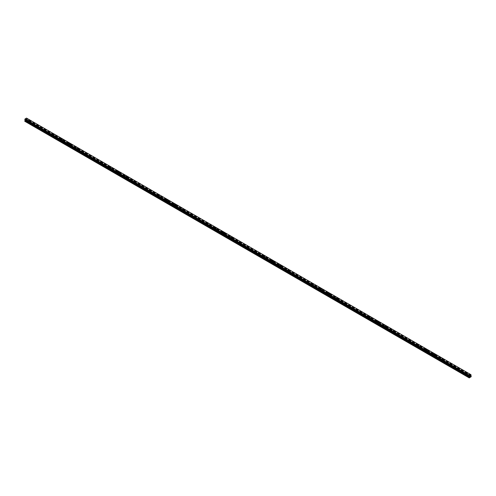 <?xml version="1.0" encoding="UTF-8"?>
<svg xmlns="http://www.w3.org/2000/svg" width="496" height="496" viewBox="0 0 496 496"><rect width="100%" height="100%" fill="white"/><g stroke="black" fill="none" stroke-linecap="round" stroke-linejoin="round"><path stroke-width="0.37" stroke-dasharray="2.48 1.86" d="M28.886 122.946L29.617 122.772L28.886 122.946M28.886 121.433L29.617 121.26L28.886 121.433M29.909 120.435L29.909 120.435A0.719 0.415 180 0 1 28.47 120.435L28.47 120.435M36.989 127.627L37.721 127.453L36.989 127.627M36.989 126.114L37.721 125.941L36.989 126.114M38.012 125.116L38.012 125.11A0.719 0.415 180 0 1 36.58 125.116L36.58 125.11M45.093 132.308L45.83 132.128L45.093 132.308M45.093 130.795L45.83 130.615L45.093 130.795M46.116 129.791L46.116 129.791A0.719 0.415 180 0 1 44.683 129.791L44.683 129.791M53.196 136.983L53.934 136.809L53.196 136.983M53.196 135.47L53.934 135.296L53.196 135.47M54.219 134.472L54.219 134.472A0.719 0.415 180 0 1 52.787 134.472L52.787 134.472M61.299 141.664L62.037 141.49L61.299 141.664M61.299 140.151L62.037 139.977L61.299 140.151M62.322 139.153L62.322 139.147A0.719 0.415 180 0 1 60.89 139.153L60.89 139.147M69.409 146.345L70.141 146.165L69.409 146.345M69.409 144.832L70.141 144.652L69.409 144.832M70.426 143.828L70.426 143.828A0.719 0.415 180 0 1 68.994 143.828L68.994 143.828M77.512 151.02L78.244 150.846L77.512 151.02M77.512 149.507L78.244 149.333L77.512 149.507M78.529 148.509L78.529 148.509A0.719 0.415 180 0 1 77.097 148.509L77.097 148.509M85.616 155.701L86.347 155.527L85.616 155.701M85.616 154.188L86.347 154.014L85.616 154.188M86.633 153.183L86.633 153.19A0.719 0.415 180 0 1 85.2 153.19L85.2 153.183M93.719 160.382L94.451 160.202L93.719 160.382M93.719 158.869L94.451 158.689L93.719 158.869M94.736 157.864L94.736 157.864A0.719 0.415 180 0 1 93.304 157.864L93.304 157.864M101.823 165.056L102.554 164.883L101.823 165.056M101.823 163.544L102.554 163.37L101.823 163.544M102.846 162.545L102.846 162.545A0.719 0.415 180 0 1 101.407 162.545L101.407 162.545M109.926 169.737L110.658 169.564L109.926 169.737M109.926 168.225L110.658 168.051L109.926 168.225M110.949 167.22L110.949 167.22A0.719 0.415 180 0 1 109.517 167.22L109.517 167.22M118.029 174.418L118.767 174.239L118.029 174.418M118.029 172.899L118.767 172.726L118.029 172.899M119.052 171.901L119.052 171.901A0.719 0.415 180 0 1 117.62 171.901L117.62 171.901M126.133 179.093L126.871 178.92L126.133 179.093M126.133 177.58L126.871 177.407L126.133 177.58M127.156 176.582L127.156 176.582A0.719 0.415 180 0 1 125.724 176.582L125.724 176.582M134.236 183.774L134.974 183.601L134.236 183.774M134.236 182.261L134.974 182.088L134.236 182.261M135.259 181.257L135.259 181.257A0.719 0.415 180 0 1 133.827 181.257L133.827 181.257M142.346 188.449L143.077 188.275L142.346 188.449M142.346 186.936L143.077 186.763L142.346 186.936M143.363 185.938L143.363 185.938A0.719 0.415 180 0 1 141.93 185.938L141.93 185.938M150.449 193.13L151.181 192.956L150.449 193.13M150.449 191.617L151.181 191.444L150.449 191.617M151.466 190.619L151.466 190.613A0.719 0.415 180 0 1 150.034 190.619L150.034 190.613M158.553 197.811L159.284 197.631L158.553 197.811M158.553 196.298L159.284 196.118L158.553 196.298M159.569 195.294L159.569 195.294A0.719 0.415 180 0 1 158.137 195.294L158.137 195.294M166.656 202.486L167.388 202.312L166.656 202.486M166.656 200.973L167.388 200.799L166.656 200.973M167.673 199.975L167.673 199.975A0.719 0.415 180 0 1 166.241 199.975L166.241 199.975M174.759 207.167L175.491 206.993L174.759 207.167M174.759 205.654L175.491 205.48L174.759 205.654M175.782 204.656L175.782 204.65A0.719 0.415 180 0 1 174.344 204.656L174.344 204.65M182.863 211.848L183.594 211.668L182.863 211.848M182.863 210.335L183.594 210.155L182.863 210.335M183.886 209.331L183.886 209.331A0.719 0.415 180 0 1 182.454 209.331L182.454 209.331M190.966 216.523L191.704 216.349L190.966 216.523M190.966 215.01L191.704 214.836L190.966 215.01M191.989 214.012L191.989 214.012A0.719 0.415 180 0 1 190.557 214.012L190.557 214.012M199.07 221.204L199.807 221.03L199.07 221.204M199.07 219.691L199.807 219.517L199.07 219.691M200.093 218.686L200.093 218.693A0.719 0.415 180 0 1 198.66 218.693L198.66 218.686M207.173 225.885L207.911 225.705L207.173 225.885M207.173 224.372L207.911 224.192L207.173 224.372M208.196 223.367L208.196 223.367A0.719 0.415 180 0 1 206.764 223.367L206.764 223.367M215.283 230.559L216.014 230.386L215.283 230.559M215.283 229.047L216.014 228.873L215.283 229.047M216.299 228.048L216.299 228.048A0.719 0.415 180 0 1 214.867 228.048L214.867 228.048M223.386 235.24L224.118 235.067L223.386 235.24M223.386 233.728L224.118 233.554L223.386 233.728M224.403 232.729L224.403 232.723A0.719 0.415 180 0 1 222.971 232.729L222.971 232.723M231.489 239.921L232.221 239.742L231.489 239.921M231.489 238.409L232.221 238.229L231.489 238.409M232.506 237.404L232.506 237.404A0.719 0.415 180 0 1 231.074 237.404L231.074 237.404M239.593 244.596L240.324 244.423L239.593 244.596M239.593 243.083L240.324 242.91L239.593 243.083M240.61 242.085L240.61 242.085A0.719 0.415 180 0 1 239.177 242.085L239.177 242.085M247.696 249.277L248.428 249.104L247.696 249.277M247.696 247.764L248.428 247.591L247.696 247.764M248.719 246.766L248.719 246.76A0.719 0.415 180 0 1 247.281 246.766L247.281 246.76M255.8 253.958L256.531 253.778L255.8 253.958M255.8 252.445L256.531 252.266L255.8 252.445M256.823 251.441L256.823 251.441A0.719 0.415 180 0 1 255.39 251.441L255.39 251.441M263.903 258.633L264.641 258.459L263.903 258.633M263.903 257.12L264.641 256.947L263.903 257.12M264.926 256.122L264.926 256.122A0.719 0.415 180 0 1 263.494 256.122L263.494 256.122M272.006 263.314L272.744 263.14L272.006 263.314M272.006 261.801L272.744 261.628L272.006 261.801M273.029 260.803L273.029 260.797A0.719 0.415 180 0 1 271.597 260.803L271.597 260.797M280.11 267.995L280.848 267.815L280.11 267.995M280.11 266.482L280.848 266.302L280.11 266.482M281.133 265.478L281.133 265.478A0.719 0.415 180 0 1 279.701 265.478L279.701 265.478M288.219 272.67L288.951 272.496L288.219 272.67M288.219 271.157L288.951 270.983L288.219 271.157M289.236 270.159L289.236 270.159A0.719 0.415 180 0 1 287.804 270.159L287.804 270.159M296.323 277.351L297.054 277.177L296.323 277.351M296.323 275.838L297.054 275.664L296.323 275.838M297.34 274.834L297.34 274.834A0.719 0.415 180 0 1 295.907 274.834L295.907 274.834M304.426 282.032L305.158 281.852L304.426 282.032M304.426 280.519L305.158 280.339L304.426 280.519M305.443 279.515L305.443 279.515A0.719 0.415 180 0 1 304.011 279.515L304.011 279.515M312.53 286.707L313.261 286.533L312.53 286.707M312.53 285.194L313.261 285.02L312.53 285.194M313.546 284.196L313.546 284.196A0.719 0.415 180 0 1 312.114 284.196L312.114 284.196M320.633 291.388L321.365 291.214L320.633 291.388M320.633 289.875L321.365 289.701L320.633 289.875M321.656 288.87L321.656 288.87A0.719 0.415 180 0 1 320.218 288.87L320.218 288.87M328.736 296.062L329.468 295.889L328.736 296.062M328.736 294.55L329.468 294.376L328.736 294.55M329.759 293.551L329.759 293.551A0.719 0.415 180 0 1 328.327 293.551L328.327 293.551M336.84 300.743L337.578 300.57L336.84 300.743M336.84 299.231L337.578 299.057L336.84 299.231M337.863 298.232L337.863 298.232A0.719 0.415 180 0 1 336.431 298.232L336.431 298.232M344.943 305.424L345.681 305.245L344.943 305.424M344.943 303.912L345.681 303.732L344.943 303.912M345.966 302.907L345.966 302.907A0.719 0.415 180 0 1 344.534 302.907L344.534 302.907M353.047 310.099L353.784 309.926L353.047 310.099M353.047 308.586L353.784 308.413L353.047 308.586M354.07 307.588L354.07 307.588A0.719 0.415 180 0 1 352.637 307.588L352.637 307.588M361.156 314.78L361.888 314.607L361.156 314.78M361.156 313.267L361.888 313.094L361.156 313.267M362.173 312.269L362.173 312.263A0.719 0.415 180 0 1 360.741 312.269L360.741 312.263M369.26 319.461L369.991 319.281L369.26 319.461M369.26 317.948L369.991 317.769L369.26 317.948M370.276 316.944L370.276 316.944A0.719 0.415 180 0 1 368.844 316.944L368.844 316.944M377.363 324.136L378.095 323.962L377.363 324.136M377.363 322.623L378.095 322.45L377.363 322.623M378.38 321.625L378.38 321.625A0.719 0.415 180 0 1 376.948 321.625L376.948 321.625M385.466 328.817L386.198 328.643L385.466 328.817M385.466 327.304L386.198 327.131L385.466 327.304M386.483 326.306L386.483 326.3A0.719 0.415 180 0 1 385.051 326.306L385.051 326.3M393.57 333.498L394.301 333.318L393.57 333.498M393.57 331.985L394.301 331.805L393.57 331.985M394.593 330.981L394.593 330.981A0.719 0.415 180 0 1 393.154 330.981L393.154 330.981M401.673 338.173L402.405 337.999L401.673 338.173M401.673 336.66L402.405 336.486L401.673 336.66M402.696 335.662L402.696 335.662A0.719 0.415 180 0 1 401.264 335.662L401.264 335.662M409.777 342.854L410.514 342.68L409.777 342.854M409.777 341.341L410.514 341.167L409.777 341.341M410.8 340.343L410.8 340.337A0.719 0.415 180 0 1 409.367 340.343L409.367 340.337M417.88 347.535L418.618 347.355L417.88 347.535M417.88 346.022L418.618 345.842L417.88 346.022M418.903 345.018L418.903 345.018A0.719 0.415 180 0 1 417.471 345.018L417.471 345.018M425.983 352.21L426.721 352.036L425.983 352.21M425.983 350.697L426.721 350.523L425.983 350.697M427.006 349.699L427.006 349.699A0.719 0.415 180 0 1 425.574 349.699L425.574 349.699M434.093 356.891L434.825 356.717L434.093 356.891M434.093 355.378L434.825 355.204L434.093 355.378M435.11 354.373L435.11 354.38A0.719 0.415 180 0 1 433.678 354.38L433.678 354.373M442.196 361.572L442.928 361.392L442.196 361.572M442.196 360.059L442.928 359.879L442.196 360.059M443.213 359.054L443.213 359.054A0.719 0.415 180 0 1 441.781 359.054L441.781 359.054M450.3 366.246L451.031 366.073L450.3 366.246M450.3 364.734L451.031 364.56L450.3 364.734M451.317 363.735L451.317 363.735A0.719 0.415 180 0 1 449.884 363.735L449.884 363.735M458.403 370.927L459.135 370.754L458.403 370.927M458.403 369.415L459.135 369.241L458.403 369.415M459.42 368.416L459.42 368.41A0.719 0.415 180 0 1 457.988 368.416L457.988 368.41M466.507 375.608L467.238 375.429L466.507 375.608M466.507 374.096L467.238 373.916L466.507 374.096M467.53 373.091L467.53 373.091A0.719 0.415 180 0 1 466.091 373.091L466.091 373.091M466.302 374.207A0.719 0.415 0 0 0 467.319 373.624A0.719 0.415 0 0 0 466.302 374.207M466.302 373.463A0.719 0.415 0 0 0 467.319 372.88A0.719 0.415 0 0 0 466.302 373.463M458.199 369.532A0.719 0.415 0 0 0 459.215 368.943A0.719 0.415 0 0 0 458.199 369.532M458.199 368.782A0.719 0.415 0 0 0 459.215 368.199A0.719 0.415 0 0 0 458.199 368.782M450.095 364.851A0.719 0.415 0 0 0 451.106 364.269A0.719 0.415 0 0 0 450.095 364.851M450.095 364.107A0.719 0.415 0 0 0 451.106 363.518A0.719 0.415 0 0 0 450.095 364.107M441.992 360.17A0.719 0.415 0 0 0 443.002 359.588A0.719 0.415 0 0 0 441.992 360.17M441.992 359.426A0.719 0.415 0 0 0 443.002 358.844A0.719 0.415 0 0 0 441.992 359.426M433.888 355.496A0.719 0.415 0 0 0 434.899 354.913A0.719 0.415 0 0 0 433.888 355.496M433.888 354.745A0.719 0.415 0 0 0 434.899 354.163A0.719 0.415 0 0 0 433.888 354.745M425.785 350.815A0.719 0.415 0 0 0 426.796 350.232A0.719 0.415 0 0 0 425.785 350.815M425.785 350.071A0.719 0.415 0 0 0 426.796 349.482A0.719 0.415 0 0 0 425.785 350.071M417.682 346.14A0.719 0.415 0 0 0 418.692 345.551A0.719 0.415 0 0 0 417.682 346.14M417.682 345.39A0.719 0.415 0 0 0 418.692 344.807A0.719 0.415 0 0 0 417.682 345.39M409.578 341.459A0.719 0.415 0 0 0 410.589 340.876A0.719 0.415 0 0 0 409.578 341.459M409.578 340.709A0.719 0.415 0 0 0 410.589 340.126A0.719 0.415 0 0 0 409.578 340.709M401.469 336.778A0.719 0.415 0 0 0 402.485 336.195A0.719 0.415 0 0 0 401.469 336.778M401.469 336.034A0.719 0.415 0 0 0 402.485 335.445A0.719 0.415 0 0 0 401.469 336.034M393.365 332.103A0.719 0.415 0 0 0 394.382 331.514A0.719 0.415 0 0 0 393.365 332.103M393.365 331.353A0.719 0.415 0 0 0 394.382 330.77A0.719 0.415 0 0 0 393.365 331.353M385.262 327.422A0.719 0.415 0 0 0 386.279 326.839A0.719 0.415 0 0 0 385.262 327.422M385.262 326.672A0.719 0.415 0 0 0 386.279 326.089A0.719 0.415 0 0 0 385.262 326.672M377.158 322.741A0.719 0.415 0 0 0 378.169 322.158A0.719 0.415 0 0 0 377.158 322.741M377.158 321.997A0.719 0.415 0 0 0 378.169 321.408A0.719 0.415 0 0 0 377.158 321.997M369.055 318.066A0.719 0.415 0 0 0 370.066 317.477A0.719 0.415 0 0 0 369.055 318.066M369.055 317.316A0.719 0.415 0 0 0 370.066 316.733A0.719 0.415 0 0 0 369.055 317.316M360.952 313.385A0.719 0.415 0 0 0 361.962 312.802A0.719 0.415 0 0 0 360.952 313.385M360.952 312.635A0.719 0.415 0 0 0 361.962 312.052A0.719 0.415 0 0 0 360.952 312.635M352.848 308.704A0.719 0.415 0 0 0 353.859 308.121A0.719 0.415 0 0 0 352.848 308.704M352.848 307.96A0.719 0.415 0 0 0 353.859 307.371A0.719 0.415 0 0 0 352.848 307.96M344.745 304.029A0.719 0.415 0 0 0 345.755 303.44A0.719 0.415 0 0 0 344.745 304.029M344.745 303.279A0.719 0.415 0 0 0 345.755 302.696A0.719 0.415 0 0 0 344.745 303.279M336.641 299.348A0.719 0.415 0 0 0 337.652 298.766A0.719 0.415 0 0 0 336.641 299.348M336.641 298.604A0.719 0.415 0 0 0 337.652 298.015A0.719 0.415 0 0 0 336.641 298.604M328.532 294.667A0.719 0.415 0 0 0 329.549 294.085A0.719 0.415 0 0 0 328.532 294.667M328.532 293.923A0.719 0.415 0 0 0 329.549 293.341A0.719 0.415 0 0 0 328.532 293.923M320.428 289.993A0.719 0.415 0 0 0 321.445 289.404A0.719 0.415 0 0 0 320.428 289.993M320.428 289.242A0.719 0.415 0 0 0 321.445 288.66A0.719 0.415 0 0 0 320.428 289.242M312.325 285.312A0.719 0.415 0 0 0 313.342 284.729A0.719 0.415 0 0 0 312.325 285.312M312.325 284.568A0.719 0.415 0 0 0 313.342 283.979A0.719 0.415 0 0 0 312.325 284.568M304.222 280.631A0.719 0.415 0 0 0 305.232 280.048A0.719 0.415 0 0 0 304.222 280.631M304.222 279.887A0.719 0.415 0 0 0 305.232 279.304A0.719 0.415 0 0 0 304.222 279.887M296.118 275.956A0.719 0.415 0 0 0 297.129 275.367A0.719 0.415 0 0 0 296.118 275.956M296.118 275.206A0.719 0.415 0 0 0 297.129 274.623A0.719 0.415 0 0 0 296.118 275.206M288.015 271.275A0.719 0.415 0 0 0 289.025 270.692A0.719 0.415 0 0 0 288.015 271.275M288.015 270.531A0.719 0.415 0 0 0 289.025 269.942A0.719 0.415 0 0 0 288.015 270.531M279.911 266.594A0.719 0.415 0 0 0 280.922 266.011A0.719 0.415 0 0 0 279.911 266.594M279.911 265.85A0.719 0.415 0 0 0 280.922 265.267A0.719 0.415 0 0 0 279.911 265.85M271.808 261.919A0.719 0.415 0 0 0 272.819 261.33A0.719 0.415 0 0 0 271.808 261.919M271.808 261.169A0.719 0.415 0 0 0 272.819 260.586A0.719 0.415 0 0 0 271.808 261.169M263.705 257.238A0.719 0.415 0 0 0 264.715 256.655A0.719 0.415 0 0 0 263.705 257.238M263.705 256.494A0.719 0.415 0 0 0 264.715 255.905A0.719 0.415 0 0 0 263.705 256.494M255.595 252.557A0.719 0.415 0 0 0 256.612 251.974A0.719 0.415 0 0 0 255.595 252.557M255.595 251.813A0.719 0.415 0 0 0 256.612 251.23A0.719 0.415 0 0 0 255.595 251.813M247.492 247.882A0.719 0.415 0 0 0 248.508 247.293A0.719 0.415 0 0 0 247.492 247.882M247.492 247.132A0.719 0.415 0 0 0 248.508 246.549A0.719 0.415 0 0 0 247.492 247.132M239.388 243.201A0.719 0.415 0 0 0 240.405 242.618A0.719 0.415 0 0 0 239.388 243.201M239.388 242.457A0.719 0.415 0 0 0 240.405 241.868A0.719 0.415 0 0 0 239.388 242.457M231.285 238.526A0.719 0.415 0 0 0 232.295 237.937A0.719 0.415 0 0 0 231.285 238.526M231.285 237.776A0.719 0.415 0 0 0 232.295 237.193A0.719 0.415 0 0 0 231.285 237.776M223.181 233.845A0.719 0.415 0 0 0 224.192 233.263A0.719 0.415 0 0 0 223.181 233.845M223.181 233.095A0.719 0.415 0 0 0 224.192 232.512A0.719 0.415 0 0 0 223.181 233.095M215.078 229.164A0.719 0.415 0 0 0 216.089 228.582A0.719 0.415 0 0 0 215.078 229.164M215.078 228.42A0.719 0.415 0 0 0 216.089 227.831A0.719 0.415 0 0 0 215.078 228.42M206.975 224.49A0.719 0.415 0 0 0 207.985 223.901A0.719 0.415 0 0 0 206.975 224.49M206.975 223.739A0.719 0.415 0 0 0 207.985 223.157A0.719 0.415 0 0 0 206.975 223.739M198.871 219.809A0.719 0.415 0 0 0 199.882 219.226A0.719 0.415 0 0 0 198.871 219.809M198.871 219.058A0.719 0.415 0 0 0 199.882 218.476A0.719 0.415 0 0 0 198.871 219.058M190.768 215.128A0.719 0.415 0 0 0 191.778 214.545A0.719 0.415 0 0 0 190.768 215.128M190.768 214.384A0.719 0.415 0 0 0 191.778 213.795A0.719 0.415 0 0 0 190.768 214.384M182.658 210.453A0.719 0.415 0 0 0 183.675 209.864A0.719 0.415 0 0 0 182.658 210.453M182.658 209.703A0.719 0.415 0 0 0 183.675 209.12A0.719 0.415 0 0 0 182.658 209.703M174.555 205.772A0.719 0.415 0 0 0 175.572 205.189A0.719 0.415 0 0 0 174.555 205.772M174.555 205.022A0.719 0.415 0 0 0 175.572 204.439A0.719 0.415 0 0 0 174.555 205.022M166.451 201.091A0.719 0.415 0 0 0 167.468 200.508A0.719 0.415 0 0 0 166.451 201.091M166.451 200.347A0.719 0.415 0 0 0 167.468 199.758A0.719 0.415 0 0 0 166.451 200.347M158.348 196.416A0.719 0.415 0 0 0 159.359 195.827A0.719 0.415 0 0 0 158.348 196.416M158.348 195.666A0.719 0.415 0 0 0 159.359 195.083A0.719 0.415 0 0 0 158.348 195.666M150.245 191.735A0.719 0.415 0 0 0 151.255 191.152A0.719 0.415 0 0 0 150.245 191.735M150.245 190.985A0.719 0.415 0 0 0 151.255 190.402A0.719 0.415 0 0 0 150.245 190.985M142.141 187.054A0.719 0.415 0 0 0 143.152 186.471A0.719 0.415 0 0 0 142.141 187.054M142.141 186.31A0.719 0.415 0 0 0 143.152 185.721A0.719 0.415 0 0 0 142.141 186.31M134.038 182.379A0.719 0.415 0 0 0 135.048 181.79A0.719 0.415 0 0 0 134.038 182.379M134.038 181.629A0.719 0.415 0 0 0 135.048 181.046A0.719 0.415 0 0 0 134.038 181.629M125.934 177.698A0.719 0.415 0 0 0 126.945 177.115A0.719 0.415 0 0 0 125.934 177.698M125.934 176.954A0.719 0.415 0 0 0 126.945 176.365A0.719 0.415 0 0 0 125.934 176.954M117.831 173.017A0.719 0.415 0 0 0 118.842 172.434A0.719 0.415 0 0 0 117.831 173.017M117.831 172.273A0.719 0.415 0 0 0 118.842 171.69A0.719 0.415 0 0 0 117.831 172.273M109.721 168.342A0.719 0.415 0 0 0 110.738 167.753A0.719 0.415 0 0 0 109.721 168.342M109.721 167.592A0.719 0.415 0 0 0 110.738 167.009A0.719 0.415 0 0 0 109.721 167.592M101.618 163.661A0.719 0.415 0 0 0 102.635 163.079A0.719 0.415 0 0 0 101.618 163.661M101.618 162.917A0.719 0.415 0 0 0 102.635 162.328A0.719 0.415 0 0 0 101.618 162.917M93.515 158.98A0.719 0.415 0 0 0 94.531 158.398A0.719 0.415 0 0 0 93.515 158.98M93.515 158.236A0.719 0.415 0 0 0 94.531 157.654A0.719 0.415 0 0 0 93.515 158.236M85.411 154.306A0.719 0.415 0 0 0 86.422 153.717A0.719 0.415 0 0 0 85.411 154.306M85.411 153.555A0.719 0.415 0 0 0 86.422 152.973A0.719 0.415 0 0 0 85.411 153.555M77.308 149.625A0.719 0.415 0 0 0 78.318 149.042A0.719 0.415 0 0 0 77.308 149.625M77.308 148.881A0.719 0.415 0 0 0 78.318 148.292A0.719 0.415 0 0 0 77.308 148.881M69.204 144.944A0.719 0.415 0 0 0 70.215 144.361A0.719 0.415 0 0 0 69.204 144.944M69.204 144.2A0.719 0.415 0 0 0 70.215 143.617A0.719 0.415 0 0 0 69.204 144.2M61.101 140.269A0.719 0.415 0 0 0 62.112 139.68A0.719 0.415 0 0 0 61.101 140.269M61.101 139.519A0.719 0.415 0 0 0 62.112 138.936A0.719 0.415 0 0 0 61.101 139.519M52.998 135.588A0.719 0.415 0 0 0 54.008 135.005A0.719 0.415 0 0 0 52.998 135.588M52.998 134.844A0.719 0.415 0 0 0 54.008 134.255A0.719 0.415 0 0 0 52.998 134.844M44.894 130.907A0.719 0.415 0 0 0 45.905 130.324A0.719 0.415 0 0 0 44.894 130.907M44.894 130.163A0.719 0.415 0 0 0 45.905 129.58A0.719 0.415 0 0 0 44.894 130.163M36.785 126.232A0.719 0.415 0 0 0 37.801 125.643A0.719 0.415 0 0 0 36.785 126.232M36.785 125.482A0.719 0.415 0 0 0 37.801 124.899A0.719 0.415 0 0 0 36.785 125.482M28.681 121.551A0.719 0.415 0 0 0 29.698 120.968A0.719 0.415 0 0 0 28.681 121.551M28.681 120.807A0.719 0.415 0 0 0 29.698 120.218A0.719 0.415 0 0 0 28.681 120.807M470.121 376.018L469.892 376.613M470.481 375.9L470.258 376.402M25.879 119.846L26.108 119.251L25.879 119.846M25.6 119.548L25.6 120.007L25.6 119.548M25.6 120.007L25.625 119.592L25.6 120.007M24.8 121.297L26.827 120.131L26.524 118.098M469.179 376.179L25.098 119.809M24.893 119.66L469.228 376.191L24.837 119.641M26.499 118.091L470.871 374.647M26.734 118.253L471.107 374.815L26.728 118.234M471.2 376.687L26.827 120.131M471.107 376.848L26.734 120.292M471.163 376.204L26.784 119.648M470.847 376.024L26.474 119.462L470.847 376.024M470.871 375.646L26.499 119.09M470.896 375.553L26.524 118.997M26.691 118.209L470.89 374.647M469.501 376.433L25.153 119.896L469.476 376.421M469.266 377.909L24.893 121.353M471.2 376.29L26.827 119.734M470.834 375.987L26.455 119.431M470.834 375.745L26.455 119.183M470.847 375.689L26.474 119.133M471.064 375.249L26.691 118.693M471.101 375.181L26.728 118.625M471.107 375.156L26.734 118.6M471.138 375.094L26.765 118.532M471.163 375.069L26.79 118.513M471.2 374.988L26.827 118.432M471.2 374.871L26.827 118.315M24.881 119.641L469.253 376.197L24.862 119.635M29.617 122.772L29.617 121.26M37.721 127.453L37.721 125.941M45.83 132.128L45.83 130.615M53.934 136.809L53.934 135.296M62.037 141.49L62.037 139.977M70.141 146.165L70.141 144.652M78.244 150.846L78.244 149.333M86.347 155.527L86.347 154.014M94.451 160.202L94.451 158.689M102.554 164.883L102.554 163.37M110.658 169.564L110.658 168.051M118.767 174.239L118.767 172.726M126.871 178.92L126.871 177.407M134.974 183.601L134.974 182.088M143.077 188.275L143.077 186.763M151.181 192.956L151.181 191.444M159.284 197.631L159.284 196.118M167.388 202.312L167.388 200.799M175.491 206.993L175.491 205.48M183.594 211.668L183.594 210.155M191.704 216.349L191.704 214.836M199.807 221.03L199.807 219.517M207.911 225.705L207.911 224.192M216.014 230.386L216.014 228.873M224.118 235.067L224.118 233.554M232.221 239.742L232.221 238.229M240.324 244.423L240.324 242.91M248.428 249.104L248.428 247.591M256.531 253.778L256.531 252.266M264.641 258.459L264.641 256.947M272.744 263.14L272.744 261.628M280.848 267.815L280.848 266.302M288.951 272.496L288.951 270.983M297.054 277.177L297.054 275.664M305.158 281.852L305.158 280.339M313.261 286.533L313.261 285.02M321.365 291.214L321.365 289.701M329.468 295.889L329.468 294.376M337.578 300.57L337.578 299.057M345.681 305.245L345.681 303.732M353.784 309.926L353.784 308.413M361.888 314.607L361.888 313.094M369.991 319.281L369.991 317.769M378.095 323.962L378.095 322.45M386.198 328.643L386.198 327.131M394.301 333.318L394.301 331.805M402.405 337.999L402.405 336.486M410.514 342.68L410.514 341.167M418.618 347.355L418.618 345.842M426.721 352.036L426.721 350.523M434.825 356.717L434.825 355.204M442.928 361.392L442.928 359.879M451.031 366.073L451.031 364.56M459.135 370.754L459.135 369.241M467.238 375.429L467.238 373.916M467.53 373.916L467.53 373.172M459.42 369.241L459.42 368.491M451.317 364.56L451.317 363.81M443.213 359.879L443.213 359.135M435.11 355.204L435.11 354.454M427.006 350.523L427.006 349.779M418.903 345.842L418.903 345.098M410.8 341.167L410.8 340.417M402.696 336.486L402.696 335.742M394.593 331.805L394.593 331.061M386.483 327.131L386.483 326.38M378.38 322.45L378.38 321.706M370.276 317.769L370.276 317.025M362.173 313.094L362.173 312.344M354.07 308.413L354.07 307.669M345.966 303.732L345.966 302.988M337.863 299.057L337.863 298.307M329.759 294.376L329.759 293.632M321.656 289.701L321.656 288.951M313.546 285.02L313.546 284.27M305.443 280.339L305.443 279.595M297.34 275.664L297.34 274.914M289.236 270.983L289.236 270.233M281.133 266.302L281.133 265.558M273.029 261.628L273.029 260.877M264.926 256.947L264.926 256.196M256.823 252.266L256.823 251.522M248.719 247.591L248.719 246.841M240.61 242.91L240.61 242.16M232.506 238.229L232.506 237.485M224.403 233.554L224.403 232.804M216.299 228.873L216.299 228.129M208.196 224.192L208.196 223.448M200.093 219.517L200.093 218.767M191.989 214.836L191.989 214.092M183.886 210.155L183.886 209.411M175.782 205.48L175.782 204.73M167.673 200.799L167.673 200.055M159.569 196.118L159.569 195.374M151.466 191.444L151.466 190.693M143.363 186.763L143.363 186.019M135.259 182.088L135.259 181.338M127.156 177.407L127.156 176.657M119.052 172.726L119.052 171.982M110.949 168.051L110.949 167.301M102.846 163.37L102.846 162.62M94.736 158.689L94.736 157.945M86.633 154.014L86.633 153.264M78.529 149.333L78.529 148.583M70.426 144.652L70.426 143.908M62.322 139.977L62.322 139.227M54.219 135.296L54.219 134.546M46.116 130.615L46.116 129.871M38.012 125.941L38.012 125.19M29.909 121.26L29.909 120.516M28.47 121.26L28.47 120.516M36.58 125.941L36.58 125.19M44.683 130.615L44.683 129.871M52.787 135.296L52.787 134.546M60.89 139.977L60.89 139.227M68.994 144.652L68.994 143.908M77.097 149.333L77.097 148.583M85.2 154.014L85.2 153.264M93.304 158.689L93.304 157.945M101.407 163.37L101.407 162.62M109.517 168.051L109.517 167.301M117.62 172.726L117.62 171.982M125.724 177.407L125.724 176.657M133.827 182.088L133.827 181.338M141.93 186.763L141.93 186.019M150.034 191.444L150.034 190.693M158.137 196.118L158.137 195.374M166.241 200.799L166.241 200.055M174.344 205.48L174.344 204.73M182.454 210.155L182.454 209.411M190.557 214.836L190.557 214.092M198.66 219.517L198.66 218.767M206.764 224.192L206.764 223.448M214.867 228.873L214.867 228.129M222.971 233.554L222.971 232.804M231.074 238.229L231.074 237.485M239.177 242.91L239.177 242.16M247.281 247.591L247.281 246.841M255.39 252.266L255.39 251.522M263.494 256.947L263.494 256.196M271.597 261.628L271.597 260.877M279.701 266.302L279.701 265.558M287.804 270.983L287.804 270.233M295.907 275.664L295.907 274.914M304.011 280.339L304.011 279.595M312.114 285.02L312.114 284.27M320.218 289.701L320.218 288.951M328.327 294.376L328.327 293.632M336.431 299.057L336.431 298.307M344.534 303.732L344.534 302.988M352.637 308.413L352.637 307.669M360.741 313.094L360.741 312.344M368.844 317.769L368.844 317.025M376.948 322.45L376.948 321.706M385.051 327.131L385.051 326.38M393.154 331.805L393.154 331.061M401.264 336.486L401.264 335.742M409.367 341.167L409.367 340.417M417.471 345.842L417.471 345.098M425.574 350.523L425.574 349.779M433.678 355.204L433.678 354.454M441.781 359.879L441.781 359.135M449.884 364.56L449.884 363.81M457.988 369.241L457.988 368.491M466.091 373.916L466.091 373.172M466.383 375.429L466.383 373.916M458.279 370.754L458.279 369.241M450.17 366.073L450.17 364.56M442.066 361.392L442.066 359.879M433.963 356.717L433.963 355.204M425.859 352.036L425.859 350.523M417.756 347.355L417.756 345.842M409.653 342.68L409.653 341.167M401.549 337.999L401.549 336.486M393.446 333.318L393.446 331.805M385.342 328.643L385.342 327.131M377.233 323.962L377.233 322.45M369.129 319.281L369.129 317.769M361.026 314.607L361.026 313.094M352.923 309.926L352.923 308.413M344.819 305.245L344.819 303.732M336.716 300.57L336.716 299.057M328.612 295.889L328.612 294.376M320.509 291.214L320.509 289.701M312.406 286.533L312.406 285.02M304.296 281.852L304.296 280.339M296.193 277.177L296.193 275.664M288.089 272.496L288.089 270.983M279.986 267.815L279.986 266.302M271.882 263.14L271.882 261.628M263.779 258.459L263.779 256.947M255.676 253.778L255.676 252.266M247.572 249.104L247.572 247.591M239.469 244.423L239.469 242.91M231.359 239.742L231.359 238.229M223.256 235.067L223.256 233.554M215.152 230.386L215.152 228.873M207.049 225.705L207.049 224.192M198.946 221.03L198.946 219.517M190.842 216.349L190.842 214.836M182.739 211.668L182.739 210.155M174.635 206.993L174.635 205.48M166.532 202.312L166.532 200.799M158.422 197.631L158.422 196.118M150.319 192.956L150.319 191.444M142.216 188.275L142.216 186.763M134.112 183.601L134.112 182.088M126.009 178.92L126.009 177.407M117.905 174.239L117.905 172.726M109.802 169.564L109.802 168.051M101.699 164.883L101.699 163.37M93.595 160.202L93.595 158.689M85.486 155.527L85.486 154.014M77.382 150.846L77.382 149.333M69.279 146.165L69.279 144.652M61.175 141.49L61.175 139.977M53.072 136.809L53.072 135.296M44.969 132.128L44.969 130.615M36.865 127.453L36.865 125.941M28.762 122.772L28.762 121.26M471.101 374.79L26.809 118.277M471.119 374.833L26.747 118.277M470.902 374.66L26.716 118.215M470.958 374.759L26.586 118.203M469.414 376.266L25.042 119.71"/><path stroke-width="0.74" d="M28.47 120.435A0.719 0.415 180 0 1 29.909 120.435A0.719 0.415 180 0 1 28.47 120.435A0.719 0.415 180 0 1 29.909 120.435M36.58 125.11A0.719 0.415 180 0 1 38.012 125.116A0.719 0.415 180 0 1 36.58 125.11A0.719 0.415 180 0 1 38.012 125.11M44.683 129.791A0.719 0.415 180 0 1 46.116 129.791A0.719 0.415 180 0 1 44.683 129.791A0.719 0.415 180 0 1 46.116 129.791M52.787 134.472A0.719 0.415 180 0 1 54.219 134.472A0.719 0.415 180 0 1 52.787 134.472A0.719 0.415 180 0 1 54.219 134.472M60.89 139.147A0.719 0.415 180 0 1 62.322 139.153A0.719 0.415 180 0 1 60.89 139.147A0.719 0.415 180 0 1 62.322 139.147M68.994 143.828A0.719 0.415 180 0 1 70.426 143.828A0.719 0.415 180 0 1 68.994 143.828A0.719 0.415 180 0 1 70.426 143.828M77.097 148.509A0.719 0.415 180 0 1 78.529 148.509A0.719 0.415 180 0 1 77.097 148.509A0.719 0.415 180 0 1 78.529 148.509M85.2 153.19A0.719 0.415 180 0 1 86.633 153.19M86.422 152.892A0.719 0.415 180 0 1 85.411 153.475A0.719 0.415 180 0 1 86.422 152.892M93.304 157.864A0.719 0.415 180 0 1 94.736 157.864A0.719 0.415 180 0 1 93.304 157.864A0.719 0.415 180 0 1 94.736 157.864M101.407 162.545A0.719 0.415 180 0 1 102.846 162.545A0.719 0.415 180 0 1 101.407 162.545A0.719 0.415 180 0 1 102.846 162.545M109.517 167.22A0.719 0.415 180 0 1 110.949 167.22A0.719 0.415 180 0 1 109.517 167.22A0.719 0.415 180 0 1 110.949 167.22M117.62 171.901A0.719 0.415 180 0 1 119.052 171.901A0.719 0.415 180 0 1 117.62 171.901A0.719 0.415 180 0 1 119.052 171.901M125.724 176.582A0.719 0.415 180 0 1 127.156 176.582A0.719 0.415 180 0 1 125.724 176.582A0.719 0.415 180 0 1 127.156 176.582M133.827 181.257A0.719 0.415 180 0 1 135.259 181.257A0.719 0.415 180 0 1 133.827 181.257A0.719 0.415 180 0 1 135.259 181.257M141.93 185.938A0.719 0.415 180 0 1 143.363 185.938A0.719 0.415 180 0 1 141.93 185.938A0.719 0.415 180 0 1 143.363 185.938M151.255 190.328A0.719 0.415 180 0 1 150.245 190.91A0.719 0.415 180 0 1 151.255 190.328M150.034 190.613A0.719 0.415 180 0 1 151.466 190.613M158.137 195.294A0.719 0.415 180 0 1 159.569 195.294A0.719 0.415 180 0 1 158.137 195.294A0.719 0.415 180 0 1 159.569 195.294M166.241 199.975A0.719 0.415 180 0 1 167.673 199.975A0.719 0.415 180 0 1 166.241 199.975A0.719 0.415 180 0 1 167.673 199.975M174.344 204.65A0.719 0.415 180 0 1 175.782 204.656A0.719 0.415 180 0 1 174.344 204.65A0.719 0.415 180 0 1 175.782 204.65M182.454 209.331A0.719 0.415 180 0 1 183.886 209.331A0.719 0.415 180 0 1 182.454 209.331A0.719 0.415 180 0 1 183.886 209.331M190.557 214.012A0.719 0.415 180 0 1 191.989 214.012A0.719 0.415 180 0 1 190.557 214.012A0.719 0.415 180 0 1 191.989 214.012M198.66 218.693A0.719 0.415 180 0 1 200.093 218.693M199.882 218.395A0.719 0.415 180 0 1 198.871 218.984A0.719 0.415 180 0 1 199.882 218.395M206.764 223.367A0.719 0.415 180 0 1 208.196 223.367A0.719 0.415 180 0 1 206.764 223.367A0.719 0.415 180 0 1 208.196 223.367M214.867 228.048A0.719 0.415 180 0 1 216.299 228.048A0.719 0.415 180 0 1 214.867 228.048A0.719 0.415 180 0 1 216.299 228.048M222.971 232.723A0.719 0.415 180 0 1 224.403 232.729A0.719 0.415 180 0 1 222.971 232.723A0.719 0.415 180 0 1 224.403 232.723M231.074 237.404A0.719 0.415 180 0 1 232.506 237.404A0.719 0.415 180 0 1 231.074 237.404A0.719 0.415 180 0 1 232.506 237.404M239.177 242.085A0.719 0.415 180 0 1 240.61 242.085A0.719 0.415 180 0 1 239.177 242.085A0.719 0.415 180 0 1 240.61 242.085M247.281 246.76A0.719 0.415 180 0 1 248.719 246.766A0.719 0.415 180 0 1 247.281 246.76A0.719 0.415 180 0 1 248.719 246.76M255.39 251.441A0.719 0.415 180 0 1 256.823 251.441A0.719 0.415 180 0 1 255.39 251.441A0.719 0.415 180 0 1 256.823 251.441M264.715 255.831A0.719 0.415 180 0 1 263.705 256.413A0.719 0.415 180 0 1 264.715 255.831M263.494 256.122A0.719 0.415 180 0 1 264.926 256.122M271.597 260.797A0.719 0.415 180 0 1 273.029 260.803A0.719 0.415 180 0 1 271.597 260.797A0.719 0.415 180 0 1 273.029 260.797M279.701 265.478A0.719 0.415 180 0 1 281.133 265.478A0.719 0.415 180 0 1 279.701 265.478A0.719 0.415 180 0 1 281.133 265.478M287.804 270.159A0.719 0.415 180 0 1 289.236 270.159A0.719 0.415 180 0 1 287.804 270.159A0.719 0.415 180 0 1 289.236 270.159M295.907 274.834A0.719 0.415 180 0 1 297.34 274.834A0.719 0.415 180 0 1 295.907 274.834A0.719 0.415 180 0 1 297.34 274.834M304.011 279.515A0.719 0.415 180 0 1 305.443 279.515A0.719 0.415 180 0 1 304.011 279.515A0.719 0.415 180 0 1 305.443 279.515M312.114 284.196A0.719 0.415 180 0 1 313.546 284.196A0.719 0.415 180 0 1 312.114 284.196A0.719 0.415 180 0 1 313.546 284.196M320.218 288.87A0.719 0.415 180 0 1 321.656 288.87A0.719 0.415 180 0 1 320.218 288.87A0.719 0.415 180 0 1 321.656 288.87M328.327 293.551A0.719 0.415 180 0 1 329.759 293.551A0.719 0.415 180 0 1 328.327 293.551A0.719 0.415 180 0 1 329.759 293.551M336.431 298.232A0.719 0.415 180 0 1 337.863 298.232A0.719 0.415 180 0 1 336.431 298.232A0.719 0.415 180 0 1 337.863 298.232M344.534 302.907A0.719 0.415 180 0 1 345.966 302.907A0.719 0.415 180 0 1 344.534 302.907A0.719 0.415 180 0 1 345.966 302.907M352.637 307.588A0.719 0.415 180 0 1 354.07 307.588A0.719 0.415 180 0 1 352.637 307.588A0.719 0.415 180 0 1 354.07 307.588M360.741 312.263A0.719 0.415 180 0 1 362.173 312.269A0.719 0.415 180 0 1 360.741 312.263A0.719 0.415 180 0 1 362.173 312.263M368.844 316.944A0.719 0.415 180 0 1 370.276 316.944A0.719 0.415 180 0 1 368.844 316.944A0.719 0.415 180 0 1 370.276 316.944M376.948 321.625A0.719 0.415 180 0 1 378.38 321.625A0.719 0.415 180 0 1 376.948 321.625A0.719 0.415 180 0 1 378.38 321.625M386.279 326.015A0.719 0.415 180 0 1 385.262 326.597A0.719 0.415 180 0 1 386.279 326.015M385.051 326.3A0.719 0.415 180 0 1 386.483 326.3M393.154 330.981A0.719 0.415 180 0 1 394.593 330.981A0.719 0.415 180 0 1 393.154 330.981A0.719 0.415 180 0 1 394.593 330.981M401.264 335.662A0.719 0.415 180 0 1 402.696 335.662A0.719 0.415 180 0 1 401.264 335.662A0.719 0.415 180 0 1 402.696 335.662M409.367 340.337A0.719 0.415 180 0 1 410.8 340.343A0.719 0.415 180 0 1 409.367 340.337A0.719 0.415 180 0 1 410.8 340.337M417.471 345.018A0.719 0.415 180 0 1 418.903 345.018A0.719 0.415 180 0 1 417.471 345.018A0.719 0.415 180 0 1 418.903 345.018M425.574 349.699A0.719 0.415 180 0 1 427.006 349.699A0.719 0.415 180 0 1 425.574 349.699A0.719 0.415 180 0 1 427.006 349.699M433.678 354.38A0.719 0.415 180 0 1 435.11 354.38M434.899 354.082A0.719 0.415 180 0 1 433.888 354.671A0.719 0.415 180 0 1 434.899 354.082M441.781 359.054A0.719 0.415 180 0 1 443.213 359.054A0.719 0.415 180 0 1 441.781 359.054A0.719 0.415 180 0 1 443.213 359.054M449.884 363.735A0.719 0.415 180 0 1 451.317 363.735A0.719 0.415 180 0 1 449.884 363.735A0.719 0.415 180 0 1 451.317 363.735M457.988 368.41A0.719 0.415 180 0 1 459.42 368.416A0.719 0.415 180 0 1 457.988 368.41A0.719 0.415 180 0 1 459.42 368.41M466.091 373.091A0.719 0.415 180 0 1 467.53 373.091A0.719 0.415 180 0 1 466.091 373.091A0.719 0.415 180 0 1 467.53 373.091M469.892 376.613L470.121 376.018M470.251 376.402L470.481 375.9M469.526 376.78L469.173 376.16L469.476 375.478L470.896 374.654L471.2 376.687L469.266 377.909L469.526 376.78L25.153 120.224L24.837 120.77L24.8 121.297L469.173 377.853M470.902 374.66L26.517 118.098L25.129 118.879L24.819 119.635L469.179 376.179L24.819 119.635M25.16 119.902L25.153 120.224M469.476 376.377L25.104 119.821L469.476 376.421M24.899 119.685L469.284 376.259M25.129 118.879L469.507 375.435L25.129 118.885M470.89 374.647L26.517 118.098M470.871 374.647L26.493 118.091M469.476 375.478L25.098 118.922M469.501 376.433L25.116 119.877M469.309 375.776L24.936 119.22M469.272 375.85L24.899 119.294M469.266 375.875L24.893 119.319M469.228 375.943L24.856 119.387M469.21 375.962L24.837 119.4M469.173 376.042L24.8 119.486M469.173 376.16L24.8 119.604M469.545 376.489L25.166 119.927M469.545 376.731L25.166 120.175M469.216 377.326L24.837 120.77M469.173 377.456L24.8 120.9"/></g></svg>
